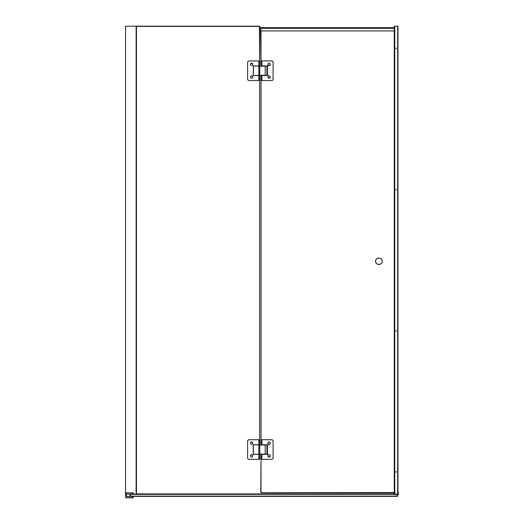 <?xml version="1.0" encoding="UTF-8"?>
<svg xmlns="http://www.w3.org/2000/svg" width="524" height="524" viewBox="0 0 524 524"><rect width="100%" height="100%" fill="white"/><g stroke="black" fill="none" stroke-linecap="round" stroke-linejoin="round"><path stroke-width="0.79" d="M126.769 493.903L126.323 494.125L126.546 496.464L132.454 496.464L132.454 497.689L125.655 497.689L125.655 492.901L132.454 492.901L132.454 493.903L133.345 493.903L133.345 492.901L125.655 492.789L125.655 497.8L133.234 497.8L133.345 496.464L132.454 496.464M136.24 494.125L136.24 26.2L125.544 26.2L125.544 494.125M259.681 63.954L259.904 26.645L259.459 26.2L136.371 26.2L136.371 494.125M136.312 494.125L136.24 26.2M397.159 494.348L397.159 496.13L397.605 496.13L397.605 494.348M397.605 496.13L130.332 496.13L130.332 494.348L394.028 494.348M394.048 494.125L130.332 494.125L129.887 494.348L129.887 496.13L130.332 496.352L129.887 496.13M397.159 496.352L130.332 496.352M130.332 494.125L129.887 494.348M126.323 496.182L126.323 494.178M130.109 494.125L126.769 494.125M133.345 492.901L132.454 492.789M126.323 494.125L132.454 494.125M396.216 330.238L396.216 331.351L396.216 330.238M396.216 471.286L396.216 472.399L396.216 471.286M396.216 188.968L396.216 190.088L396.216 188.968M396.216 47.926L396.216 49.04L396.216 47.926M394.028 494.414L394.133 492.632L394.028 494.407L394.251 492.632L394.467 494.125L394.487 26.2L397.945 26.2L397.945 494.125L397.723 26.2M398.345 492.632L398.456 494.407L398.345 492.632L398.03 494.125L394.467 494.125L394.71 26.2M394.821 26.2L394.29 26.2L394.29 492.632M394.33 494.125L394.821 494.125M398.233 492.632L398.345 494.525L394.14 494.525L398.456 494.414M259.681 459.338L259.681 456.371M259.681 442.701L259.681 77.618M136.45 26.423L259.459 26.423L259.681 60.935M259.459 493.903L136.45 493.903M259.681 80.545L259.681 439.734M267.751 77.094C268.642 75.371 269.533 75.371 270.423 77.094C269.533 78.816 268.642 78.816 267.751 77.094L269.087 78.43L270.423 77.094M263.546 75.279L266.893 75.502L266.893 65.985L263.559 65.985M261.889 65.926L261.889 60.935L272.205 60.935L273.096 61.832L273.096 79.655L272.205 80.545L261.889 80.545L261.889 75.554L267.417 75.554L267.417 65.926L260.952 65.952L264.528 65.985M264.528 75.502L261.889 75.554M265.865 65.985L268.013 65.952M268.013 75.535L265.865 75.502M270.423 64.393L269.087 65.729L267.751 64.393C268.642 62.67 269.533 62.67 270.423 64.393C269.533 66.116 268.642 66.116 267.751 64.393M261.889 60.935L260.952 60.935L260.952 65.926M261.889 80.545L260.952 80.545L260.952 75.554M258.823 75.554L259.76 75.554L259.76 65.926L253.295 65.926L253.295 75.554L258.823 75.554L258.823 80.545L248.507 80.545L247.616 79.655L247.616 61.832L248.507 60.935L258.823 60.935L258.823 65.926M258.869 66.037L253.406 66.037L253.406 75.449L258.869 75.449L258.869 66.037L259.76 66.037M259.76 75.449L258.869 75.449M250.289 77.094L251.625 75.757L252.961 77.094C252.07 78.816 251.179 78.816 250.289 77.094C251.179 75.371 252.07 75.371 252.961 77.094M250.289 64.393L251.625 63.057L252.961 64.393C252.07 66.116 251.179 66.116 250.289 64.393C251.179 62.67 252.07 62.67 252.961 64.393M258.823 80.545L259.76 80.545L259.76 75.554M258.823 60.935L259.76 60.935L259.76 65.926M267.417 75.476L267.417 66.004M259.76 75.279L265.196 75.279C267.378 75.279 267.378 75.279 265.196 75.279L265.196 66.207C267.378 66.207 267.378 66.207 265.196 66.207L259.76 66.207M261.017 77.578L261.017 442.76M261.017 456.312L260.795 492.567L261.24 492.789L394.264 492.567L394.264 30.916M394.487 28.329L260.795 28.329L261.017 63.908M260.795 492.567L261.24 493.012L394.041 493.012L394.487 492.567L394.041 493.012M261.017 80.545L261.017 439.734M261.017 459.338L261.017 492.567M261.017 30.916L261.017 60.935M260.795 28.329L260.795 27.667L394.487 27.772M394.487 27.674L260.795 27.674L394.29 27.661M267.751 455.887C268.642 454.164 269.533 454.164 270.423 455.887C269.533 457.609 268.642 457.609 267.751 455.887L269.087 457.223L270.423 455.887M263.546 454.072L266.893 454.295L266.893 444.778L263.559 444.778M261.889 444.725L261.889 439.734L272.205 439.734L273.096 440.625L273.096 458.448L272.205 459.338L261.889 459.338L261.889 454.347L267.417 454.347L267.417 444.725L260.952 444.745L264.528 444.778M264.528 454.295L261.889 454.347M265.865 444.778L268.013 444.745M268.013 454.328L265.865 454.295M270.423 443.186L269.087 444.522L267.751 443.186C268.642 441.463 269.533 441.463 270.423 443.186C269.533 444.909 268.642 444.909 267.751 443.186M261.889 439.734L260.952 439.734L260.952 444.725M261.889 459.338L260.952 459.338L260.952 454.347M258.823 454.347L259.76 454.347L259.76 444.725L253.295 444.725L253.295 454.347L258.823 454.347L258.823 459.338L248.507 459.338L247.616 458.448L247.616 440.625L248.507 439.734L258.823 439.734L258.823 444.725M258.869 444.83L253.406 444.83L253.406 454.243L258.869 454.243L258.869 444.83L259.76 444.83M259.76 454.243L258.869 454.243M250.289 455.887L251.625 454.55L252.961 455.887C252.07 457.609 251.179 457.609 250.289 455.887C251.179 454.164 252.07 454.164 252.961 455.887M250.289 443.186L251.625 441.85L252.961 443.186C252.07 444.909 251.179 444.909 250.289 443.186C251.179 441.463 252.07 441.463 252.961 443.186M258.823 459.338L259.76 459.338L259.76 454.347M258.823 439.734L259.76 439.734L259.76 444.725M267.417 454.275L267.417 444.804M259.76 454.072L265.196 454.072C267.378 454.072 267.378 454.072 265.196 454.072L265.196 445C267.378 445 267.378 445 265.196 445L259.76 445M382.179 261.273C382.356 265.511 375.426 265.511 375.603 261.273C375.426 265.511 382.356 265.511 382.179 261.273C382.356 257.035 375.426 257.035 375.603 261.273M136.129 26.2L136.129 494.125M136.417 494.125L136.417 26.2M136.45 494.125L136.45 26.2M136.266 494.125L136.266 26.2M132.454 497.8L133.345 497.689M394.762 494.125L394.762 26.2M397.664 26.2L397.664 494.125M394.33 26.2L394.33 492.632M398.345 494.414L394.14 494.414M260.795 30.916L394.487 30.916M382.114 261.273C382.291 265.426 375.492 265.426 375.669 261.273C375.492 257.127 382.291 257.127 382.114 261.273M394.29 27.654L260.795 27.654"/></g></svg>
